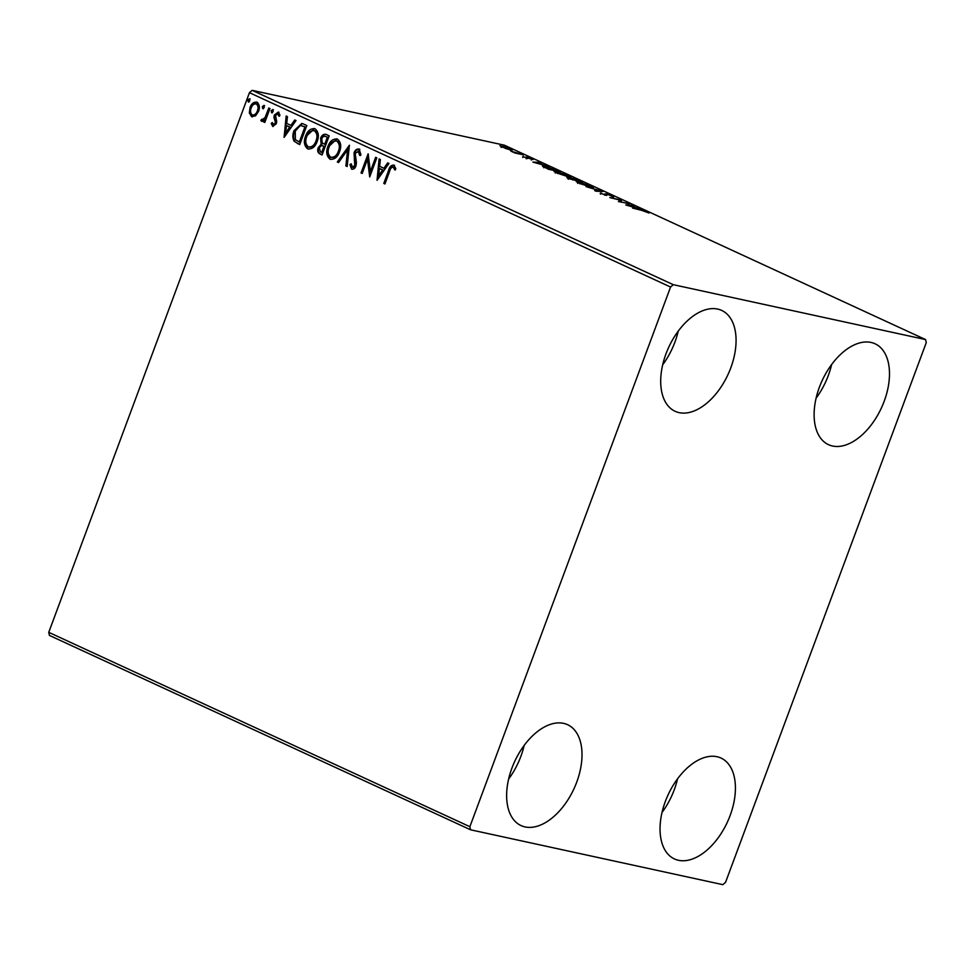 <?xml version="1.0" encoding="UTF-8"?>
<svg xmlns="http://www.w3.org/2000/svg" width="975" height="975" viewBox="0 0 975 975"><rect width="100%" height="100%" fill="white"/><g stroke="black" fill="none" stroke-linecap="round" stroke-linejoin="round"><path stroke-width="1.46" d="M717.649 309.075A55.551 32.626 -65.2 0 1 721.671 310.416A55.551 32.626 -65.2 0 1 729.458 371.231A55.551 32.626 -65.2 0 1 679.136 412.644A55.551 32.626 -65.2 0 1 675.114 411.292A55.551 32.626 -65.2 0 1 667.314 350.476A55.551 32.626 -65.2 0 1 717.649 309.075M678.222 331.147A55.551 32.626 -65.2 0 1 662.695 364.784M716.991 756.722A55.551 32.626 -65.2 0 1 721.013 758.062A55.551 32.626 -65.2 0 1 728.8 818.89A55.551 32.626 -65.2 0 1 678.478 860.291A55.551 32.626 -65.2 0 1 674.456 858.951A55.551 32.626 -65.2 0 1 666.656 798.123A55.551 32.626 -65.2 0 1 716.991 756.722M677.564 778.793A55.551 32.626 -65.2 0 1 662.037 812.431M563.587 723.352A55.551 32.626 -65.2 0 1 567.596 724.693A55.551 32.626 -65.2 0 1 575.396 785.521A55.551 32.626 -65.2 0 1 525.062 826.922A55.551 32.626 -65.2 0 1 521.04 825.581A55.551 32.626 -65.2 0 1 513.252 764.753A55.551 32.626 -65.2 0 1 563.587 723.352M524.16 745.424A55.551 32.626 -65.2 0 1 508.621 779.062M871.065 342.444A55.551 32.626 -65.2 0 1 875.075 343.785A55.551 32.626 -65.2 0 1 882.875 404.613A55.551 32.626 -65.2 0 1 832.54 446.014A55.551 32.626 -65.2 0 1 828.518 444.673A55.551 32.626 -65.2 0 1 820.731 383.845A55.551 32.626 -65.2 0 1 871.065 342.444M831.638 364.516A55.551 32.626 -65.2 0 1 816.099 398.153M725.558 882.314L926.25 342.664L925.555 339.568L673.286 284.688L670.568 287.04L469.877 826.703L470.559 829.798L722.841 884.666L725.558 882.314M255.572 115.818L251.587 116.683L249.332 112.942L250.051 107.469C251.489 103.508 253.793 101.766 256.949 102.253C259.508 104.398 260.033 107.445 258.533 111.382L255.572 115.818M252.233 116.903L249.332 112.942M256.267 102.022L256.949 102.253M262.214 121.424L261.507 120.534L265.115 117.402L268.82 108.018L269.978 108.542L264.798 122.484L263.64 121.96L264.396 119.901L261.532 121.266L260.837 120.388L261.934 119.157L262.677 119.718M273.28 124.69L275.096 123.325L275.291 121.936L273.938 117.329L274.353 115.001L278.289 112.101L279.971 115.087L278.826 116.074L277.79 113.868L275.535 115.464L276.705 121.473L276.278 123.788L272.72 126.433L271.221 123.423L272.342 122.533L273.622 124.763M279.508 116.22L278.021 113.917M273.073 126.555L271.221 123.423M303.31 123.935L306.808 125.543L299.715 144.629L294.109 141.229C292.476 137.963 292.463 134.404 294.097 130.577L301.86 123.423L303.31 123.935M329.172 135.866L322.079 154.952L319.946 153.965C317.716 152.758 317.143 150.65 318.24 147.639L321.165 144.227L320.604 138.255C321.787 135.111 323.651 133.855 326.162 134.477L329.172 135.866M325.516 134.257L326.162 134.477M349.416 145.214L347.149 166.518L345.881 165.933L347.612 149.772L338.569 162.557L337.313 161.972L349.416 145.214M375.643 157.316L376.801 157.853L369.708 176.926L367.477 159.23L362.188 173.452L361.03 172.928L368.123 153.843L370.366 171.515L375.643 157.316M395.387 169.979L393.096 167.091C391.328 167.371 390.183 168.772 389.659 171.271L384.942 183.958L383.784 183.422L388.574 170.54C389.403 166.859 391.146 165.055 393.815 165.128L395.838 168.638L394.704 169.833L393.327 167.139M670.568 287.04L249.442 92.686L48.75 632.336L469.877 826.703M377.033 180.314L379.117 158.913L380.372 159.498L379.641 166.323L383.87 168.273L387.684 162.874L388.952 163.459L377.033 180.314M359.141 149.126L360.969 154.854L359.678 155.391L358.166 151.003L358.837 151.149L355.192 153.38L356.436 162.752L355.948 165.933C355.046 168.419 353.596 169.492 351.609 169.15L349.903 164.58L351.244 163.824L352.353 167.2L353.328 167.444L355.436 165.628L354.766 165.482L354.047 152.819C355.132 149.967 356.826 148.736 359.141 149.126L358.654 148.956M352.036 169.284L349.903 164.58M352.353 167.2L354.766 165.482M339.544 151.734C337.606 157.219 334.449 159.705 330.074 159.205C326.528 156.195 325.821 151.954 327.941 146.482C329.891 140.997 333.06 138.548 337.435 139.108C340.909 142.118 341.616 146.323 339.544 151.734M330.842 159.473L330.744 159.352C327.21 156.341 326.491 152.1 328.624 146.628L327.941 146.482M336.582 138.816L337.435 139.108M317.18 141.412C315.23 146.884 312.073 149.382 307.698 148.882C304.163 145.872 303.444 141.631 305.565 136.159C307.527 130.674 310.684 128.225 315.071 128.785C318.545 131.796 319.252 136 317.18 141.412M308.478 149.151L308.38 149.029C304.834 146.018 304.127 141.777 306.248 136.305L305.565 136.159M314.206 128.493L315.071 128.785M284.091 137.414L286.175 116.025L287.43 116.61L286.711 123.435L290.928 125.385L294.755 119.986L296.01 120.559L284.091 137.414M273.146 111.589L271.586 112.734L271.208 110.699L272.768 109.553L273.146 111.589M264.274 107.494L262.714 108.639L262.348 106.604L263.896 105.458L264.274 107.494M249.807 100.815L248.259 101.961L247.882 99.925L249.442 98.78L249.807 100.815M470.559 829.798L49.445 635.432L48.75 632.336M506.171 148.651L499.919 145.762L510.62 148.858C512.972 150.065 512.887 150.394 510.376 149.833L506.171 148.651M510.522 149.138L510.62 148.858C512.972 150.065 512.887 150.394 510.376 149.833M523.587 154.879L514.873 152.977L510.961 151.137L523.587 154.879M522.734 156.646L526.025 157.621L527.012 157.036L533.167 159.547L522.734 156.646M523.161 156.366L523.66 157.036M526.427 157.962L525.988 157.036M531.692 159.059L531.022 158.535M527.231 158.632L527.633 157.536L528.194 158.279M543.063 166.664C541.966 165.835 542.722 165.726 545.342 166.335L560.418 171.868L548.486 169.272L542.453 166.079M582.782 182.191L568.73 178.62C566.524 177.584 566.353 177.267 568.218 177.657L572.837 178.437L582.782 182.191M568.73 178.62C566.524 177.584 566.353 177.267 568.218 177.657L567.986 178.267M572.106 179.022L572.837 178.437L572.557 179.193M603.025 191.539L595.92 191.173L594.665 190.588L600.052 190.868L586.085 186.627L603.025 191.539M629.253 203.641L618.479 201.581L619.856 200.046L609.802 197.572L621.733 200.168L620.38 201.715L629.155 203.909M641.648 210.344L632.556 208.077L640.612 209.832L649.009 213.025L641.648 210.344M925.555 339.568L504.441 145.202L252.159 90.334L673.286 284.688M625.804 204.969L632.726 205.25L633.982 205.822L631.703 205.713L635.932 207.663L642.562 209.783L625.804 204.969M605.122 194.159L606.474 193.842L613.653 196.999L607.608 194.366L605.719 195.085L600.247 193.245L604.512 194.549L605.365 194.561L605.012 193.806M612.105 196.438L611.739 195.78M606.816 194.293L606.95 195.207M601.002 192.916L601.417 193.733M590.753 187.322L576.359 181.764L591.167 185.993L593.47 187.505L590.753 187.322M568.388 176.999L553.983 171.442L568.803 175.671L571.106 177.182L568.388 176.999M532.862 162.069L539.784 162.35L541.04 162.935L538.761 162.813L542.99 164.763L549.62 166.883L532.862 162.069M249.442 92.686L252.159 90.334M630.971 205.664L628.595 205.542L634.213 207.163L630.971 205.664M618.857 201.667L619.856 200.046M619.552 200.874L620.977 201.191M612.641 196.633L612.873 196.012M604.719 195.244L606.474 193.842M580.283 182.496C577.492 181.874 577.371 182.228 579.893 183.544L589.595 186.786C592.361 187.395 592.495 187.054 589.985 185.75L580.283 182.496C577.492 181.874 577.371 182.228 579.893 183.544L579.796 183.788M589.497 187.017L589.595 186.786C592.361 187.395 592.495 187.054 589.985 185.75M569.4 178.206L574.738 180.168L569.4 178.206L569.619 179.034M575.384 180.156L580.405 181.399L573.995 178.973L575.238 180.558M573.58 179.632L573.995 178.973M557.919 172.173C555.128 171.551 554.994 171.905 557.517 173.221L567.231 176.463C569.997 177.072 570.131 176.731 567.621 175.415L557.919 172.173C555.128 171.551 554.994 171.905 557.517 173.221L557.432 173.465M567.133 176.694L567.231 176.463C569.997 177.072 570.131 176.731 567.621 175.415M548.547 169.004L558.041 171.076L546.5 166.871C544.342 166.359 543.77 166.469 544.793 167.2L548.462 169.26M544.684 167.505L544.208 166.664L543.794 167.761M538.042 162.776L535.653 162.654L541.271 164.263L538.042 162.776M523.014 156.768L522.734 157.487M526.634 158.023L527.012 157.036M527.402 158.194L527.633 157.56M503.063 146.457C501.162 146.031 501.028 146.262 502.673 147.127L509.23 149.309C511.132 149.736 511.241 149.504 509.559 148.627L503.063 146.457C501.162 146.031 501.028 146.262 502.673 147.127L502.6 147.335M509.145 149.541L509.23 149.309C511.132 149.736 511.241 149.504 509.559 148.627M384.991 183.812L383.784 183.422M384.467 183.568L389.257 170.686C390.085 167.017 391.828 165.202 394.497 165.275M394.436 167.858L393.754 167.712M377.617 179.485L379.775 159.23M388.282 163.154L384.552 168.419L383.87 168.273M378.653 175.671L379.336 175.817L383.333 170.15L379.409 168.517L378.653 175.671L382.651 170.003L379.409 168.517M383.333 170.15L382.651 170.003M370.037 176.036L368.16 159.376L367.477 159.23M362.237 173.318L361.03 172.928M361.713 173.075L368.489 154.854M376.277 157.609L371.048 171.661L370.366 171.515M360.348 155.537L358.495 151.125M350.586 164.726L351.268 164.336M355.436 165.628L355.656 162.837L354.973 162.691M355.656 162.837L354.254 160.132M354.937 160.278L354.729 152.977L354.047 152.819M354.729 152.977C355.814 150.126 357.508 148.882 359.824 149.273M347.161 166.359L345.881 165.933M346.564 166.079L348.294 149.918L347.612 149.772M338.666 162.435L337.313 161.972M337.996 162.13L349.33 146.092M328.624 146.628L336.911 138.913M331.427 157.377C334.961 157.767 337.508 155.756 339.068 151.357C340.738 147.042 340.19 143.666 337.435 141.229L336.412 140.948M331.695 157.487L330.744 157.231C334.279 157.621 336.826 155.61 338.386 151.21C340.056 146.884 339.507 143.52 336.753 141.083L336.082 140.851L336.765 141.009M337.435 141.229L336.753 141.083C333.206 140.607 330.659 142.582 329.099 147.018C327.417 151.357 327.966 154.757 330.744 157.231M339.068 151.357L338.386 151.21M322.128 154.806L320.629 154.111C318.398 152.917 317.826 150.808 318.923 147.786L318.24 147.639M318.923 147.786L321.847 144.373L321.165 144.227M321.847 144.373L321.287 138.401L320.604 138.255M321.287 138.401C322.469 135.269 324.334 134.002 326.844 134.623M326.649 136.829L325.967 136.683C324.139 135.793 322.737 136.5 321.762 138.791L322.311 143.045L325.333 144.532L327.978 137.438L325.297 136.415M324.017 146.213L323.334 146.067C321.604 145.251 320.3 145.945 319.41 148.139L320.446 151.905L322.335 152.6L324.602 146.494L322.749 145.836M324.602 146.494L323.078 145.884M321.653 152.453L323.919 146.335M327.978 137.438L325.613 136.463M324.651 144.385L327.295 137.292M306.248 136.305L314.547 128.578M309.063 147.054C312.597 147.444 315.144 145.433 316.692 141.034C318.362 136.719 317.826 133.343 315.059 130.906L314.048 130.626M309.331 147.164L308.38 146.908C311.915 147.298 314.462 145.287 316.01 140.887C317.679 136.561 317.143 133.197 314.377 130.76L313.718 130.528L314.401 130.687M315.059 130.906L314.377 130.76C310.842 130.284 308.283 132.259 306.723 136.695C305.041 141.034 305.602 144.434 308.38 146.908M316.692 141.034L316.01 140.887M299.764 144.483L294.109 141.229M294.791 141.375C293.146 138.109 293.146 134.55 294.779 130.723L294.097 130.577M294.779 130.723L302.201 123.52M299.288 142.131L304.919 126.969L300.41 125.446L295.254 131.113L295.388 139.705L299.959 142.277L305.602 127.116L301.08 125.604M300.41 125.446L301.665 125.617M305.602 127.116L304.919 126.969M284.676 136.585L286.845 116.33M295.34 120.254L291.61 125.531L290.928 125.385M285.712 132.771L286.394 132.917L290.392 127.262L286.467 125.617L285.712 132.771L289.709 127.116L286.467 125.617M290.392 127.262L289.709 127.116M273.963 124.837L275.779 123.472L275.096 123.325M275.779 123.472L275.291 121.936M275.974 122.082L273.938 117.329M274.621 117.475L275.035 115.148L274.353 115.001M275.035 115.148L278.972 112.247M272.269 112.881L271.208 110.699M271.891 110.845L273.451 109.7M264.847 122.35L263.64 121.96M264.322 122.107L265.078 120.047L264.396 119.901M261.507 120.534L260.837 120.388M263.043 119.791L265.797 117.548L265.115 117.402M265.797 117.548L269.453 108.298M263.396 108.786L262.348 106.604M263.031 106.75L264.578 105.605M250.002 113.1L250.733 107.616L250.051 107.469M250.733 107.616C252.172 103.655 254.475 101.912 257.632 102.399M252.915 115.123C255.292 115.355 257.01 113.977 258.058 110.992C259.204 108.067 258.85 105.775 256.998 104.118L256.193 103.911M253.012 115.16L252.233 114.965C254.609 115.208 256.327 113.831 257.376 110.845C258.521 107.92 258.18 105.617 256.315 103.959L256.535 103.959M256.998 104.118L256.315 103.959C253.951 103.679 252.257 105.02 251.209 107.993C250.063 110.931 250.404 113.258 252.233 114.965M258.058 110.992L257.376 110.845M248.942 102.107L247.882 99.925M248.564 100.072L250.124 98.926M389.257 170.686L388.574 170.54M320.629 154.111L319.946 153.965M298.118 143.715L297.436 143.569M304.358 126.543L303.676 126.397M275.352 120.108L274.67 119.962M267.759 112.844L267.077 112.698M612.507 196.328L612.105 197.413M606.694 194.391L606.292 195.475M600.795 193.038L600.393 194.135M578.053 182.337L577.651 183.422M591.788 186.932L591.386 188.029M568.608 178.132L568.206 179.229M573.129 178.913L572.727 180.009M555.689 172.014L555.287 173.099M569.424 176.609L569.022 177.706M526.561 157.633L526.147 158.718M531.716 159.035L531.314 160.119M501.516 146.347L501.113 147.444M510.778 149.419L510.376 150.503"/></g></svg>
